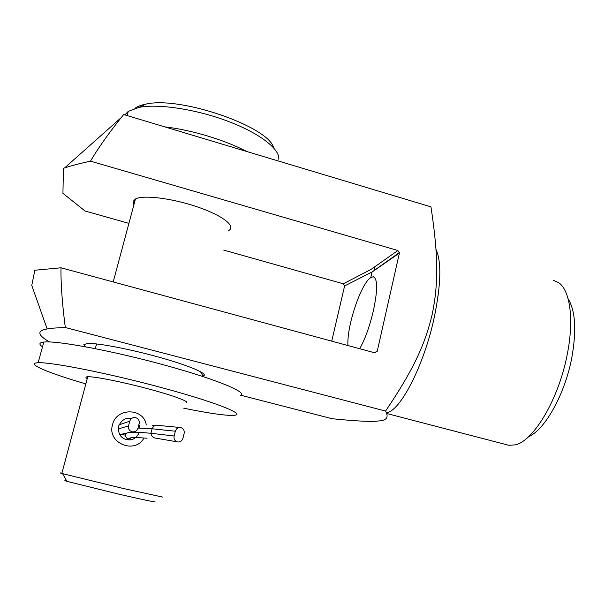 <?xml version="1.0" encoding="UTF-8"?>
<svg xmlns="http://www.w3.org/2000/svg" width="605" height="605" viewBox="0 0 605 605"><rect width="100%" height="100%" fill="white"/><g stroke="black" fill="none" stroke-linecap="round" stroke-linejoin="round"><path stroke-width="0.91" d="M331.729 341.144L344.593 285.961L372.446 271.774L399.398 253.087L377.225 351.271L374.729 352.798L60.992 267.788C60.757 283.594 62.194 303.498 65.31 327.509C56.719 327.781 50.669 328.273 47.152 328.969C36.716 330.753 37.518 335.087 49.572 341.961M65.31 327.509L385.566 411.067C388.992 417.276 386.686 420.566 378.632 420.944C372.264 421.942 356.761 421.201 332.122 418.728L240.873 395.269M201.941 376.204L203.749 375.713C207.893 373.648 188.941 365.541 159.296 357.283C129.72 349.009 96.951 342.793 87.309 343.474L83.808 344.676L85.388 346.741M386.451 412.708C400.011 411.695 424.09 365.533 434.337 317.073C441.022 284.289 441.589 261.768 436.039 249.51M553.295 280.274L558.876 282.792C570.129 290.604 574.205 319.894 567.256 354.349C558.861 398.937 533.504 441.242 515.203 444.879L508.828 445.303L506.234 444.63M128.91 223.366L84.995 210.986L62.935 193.328L63.427 168.341L64.614 167.925L121.166 117.65L123.677 114.534L430.949 206.842C438.791 257.715 438.043 285.492 432.265 314.071C425.549 342.506 414.848 367.787 385.566 411.067M64.614 167.925C70.656 165.876 79.285 163.615 90.5 161.149L397.871 250.5L371.054 269.406L343.307 283.79L223.729 250.092M133.894 204.77L133.168 201.412L135.444 199.007C143.082 194.659 172.508 198.304 197.669 206.993C222.935 215.63 236.457 226.489 228.682 230.513M374.419 267.342L374.745 270.397M343.307 283.79L344.593 285.961M90.5 161.149C97.881 148.596 108.106 134.098 121.166 117.65M399.398 253.087L397.871 250.5M528.573 436.681C544.75 430.026 564.881 394.415 571.778 357.865C576.663 330.421 575.431 310.683 568.08 298.658M347.92 345.531C346.741 325.21 361.382 283.079 370.774 277.559L373.262 276.765C377.732 278.724 377.762 290.052 373.361 310.758C369.617 326.602 365.057 339.254 359.688 348.722M47.152 328.969L31.77 285.431L34.833 270.246L60.992 267.788M139.362 432.424C136.45 438.202 132.359 440.621 127.095 439.684C120.894 438.436 118.013 434.027 118.451 426.442C121.454 419.961 125.84 417.306 131.618 418.478M138.953 424.438L139.884 428.075M146.251 424.914C143.892 407.808 116.221 407.278 112.53 424.786C106.76 443.178 135.127 454.726 143.952 437.99M128.615 439.843L131.035 437.846M162.654 497.083L122.429 488.295L61.816 473.465C59.729 472.86 59.759 472.762 61.899 473.155M66.618 480.778C64.175 480.362 64.281 480.559 66.951 481.353L119.457 494.308C143.544 499.836 155.409 502.324 155.061 501.772M124.91 114.905L128.268 111.373L139.067 107.372C158.525 103.5 196.625 109.354 228.274 121.386C260.006 133.403 280.092 149.261 278.761 159.244M273.619 147.786C269.059 126.808 179.98 95.681 145.548 104.196C140.844 105.126 137.282 106.525 134.87 108.386M164.764 126.876C191.407 129.871 224.871 139.997 246.689 151.484M87.256 378.632C85.35 377.49 85.517 376.862 87.763 376.741C94.229 376.37 121.265 381.695 146.773 388.455C172.342 395.209 189.66 401.569 186.476 402.741M85.842 383.91C48.392 372.998 24.714 363.212 38.123 362.743C51.039 361.941 108.03 373.209 160.446 387.306C212.945 401.38 244.042 413.487 235.451 415.143L233.386 415.408C224.977 415.62 208.438 413.223 183.769 408.216M42.516 346.831C38.659 344.2 39.098 342.611 43.832 342.067C56.961 340.381 113.899 351.089 166.05 365.503C218.284 379.887 249.026 393.038 240.245 395.534M138.016 428.045L152.082 428.779L175.352 431.214L174.134 435.993L150.925 433.286C139.672 432.242 132.298 432.015 128.812 432.59M175.352 431.214C176.312 428.446 178.135 427.236 180.812 427.569C183.481 428.514 184.585 430.495 184.124 433.528L182.922 438.292C181.803 441.332 179.791 442.497 176.879 441.779C174.58 440.652 173.665 438.723 174.134 435.993M137.97 428.234C137.01 430.919 135.104 432.114 132.268 431.826C129.334 430.911 128.094 428.937 128.54 425.897L129.765 421.193C130.809 418.388 132.813 417.223 135.762 417.692C138.5 418.713 139.642 420.656 139.188 423.538L137.97 428.234M377.225 351.271L374.276 352.677M127.126 432.968L125.749 434.367C125.379 436.81 126.377 438.413 128.744 439.17L129.5 439.245M125.628 435.252L121.363 434.246M129.667 439.117L129.236 438.383M128.54 425.897L118.141 428.975M119.019 424.876L129.765 421.193M508.828 445.303L386.799 413.51M200.489 371.682L203 376M373.346 276.772L373.882 276.931M370.774 277.559L372.052 272.008L399.451 252.497M61.816 473.465L87.763 376.741M95.303 348.639L96.566 343.935M113.195 281.938L135.444 199.007M66.951 481.353L62.587 473.685M145.548 104.196L139.067 107.372M127.126 115.57L128.268 111.373M38.123 362.743L43.832 342.067M179.867 427.463L157.648 425.353C155.424 424.77 153.572 425.912 152.082 428.779L150.925 433.286C151.439 435.842 152.717 437.407 154.759 437.967L176.879 441.779M155.205 425.565L152.052 425.186M129.288 439.404L128.744 439.17C127.988 437.491 134.106 437.173 147.083 438.232M126.808 439.623L126.241 439.495M132.268 431.826L119.661 434.624"/></g></svg>
